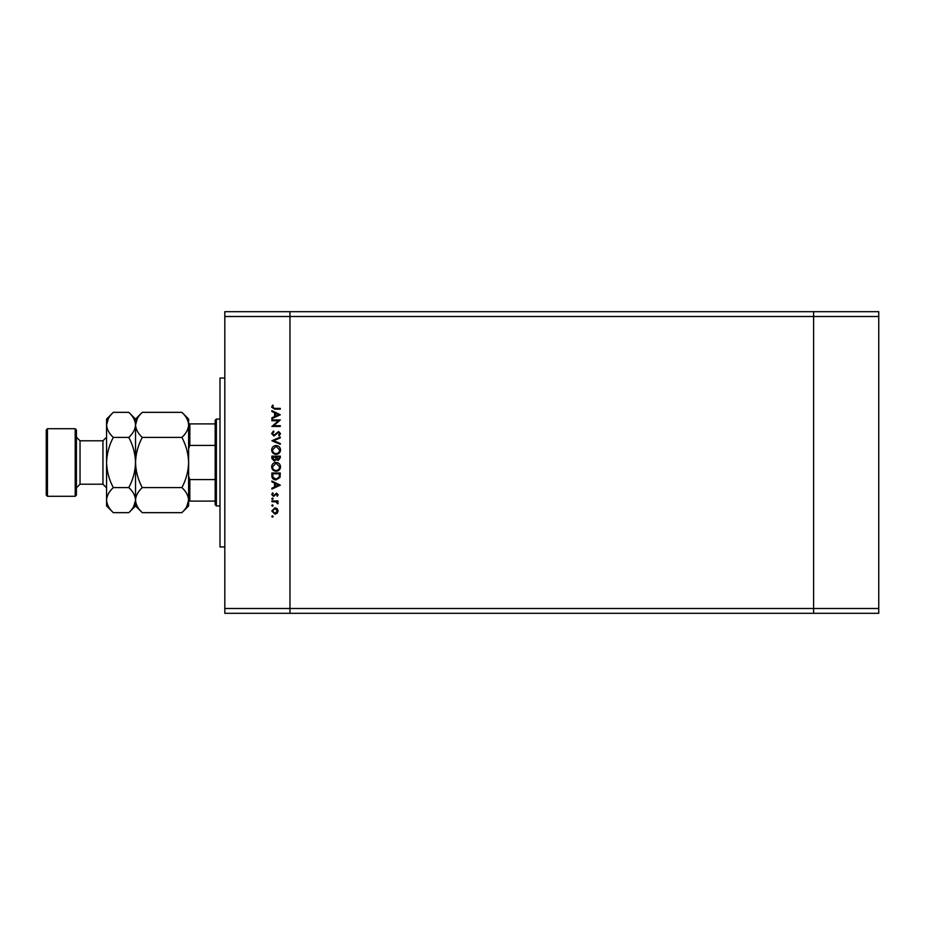 <?xml version="1.0" encoding="UTF-8"?>
<svg xmlns="http://www.w3.org/2000/svg" width="925" height="925" viewBox="0 0 925 925"><rect width="100%" height="100%" fill="white"/><g stroke="black" fill="none" stroke-linecap="round" stroke-linejoin="round"><path stroke-width="1.39" d="M878.75 316.512L878.75 613.31L289.964 613.31L289.964 316.512L878.75 316.512L878.75 311.69L813.595 311.69L813.595 613.31L813.595 311.69L224.81 311.69L224.81 608.488L289.964 608.488L289.964 311.69L289.964 316.512L224.81 316.512M878.75 608.488L289.964 608.488L289.964 613.31L224.81 613.31L224.81 608.488M224.81 546.952L219.988 546.952L219.988 378.047L224.81 378.047M278.506 420.725L271.869 420.725L271.869 419.962L280.31 419.962L273.673 425.697L280.31 425.697L280.31 426.46L271.869 426.46L278.506 420.725M273.939 435.987L271.649 433.571L273.499 431.004L273.927 431.721L272.517 433.571L273.95 435.224L278.564 431.547L280.529 433.628L279.107 435.883L278.587 435.189L279.662 433.547L278.598 432.31L273.939 435.987M271.869 440.751L280.31 437.074L280.31 437.883L273.661 440.693L280.31 443.514L280.31 444.324L271.869 440.751M271.649 449.966C271.881 447.261 273.349 445.769 276.055 445.515C278.76 445.746 280.263 447.203 280.529 449.897C280.31 452.649 278.841 454.152 276.101 454.395C273.384 454.152 271.904 452.683 271.649 449.966M271.649 466.859C271.881 464.153 273.349 462.662 276.055 462.408C278.76 462.639 280.263 464.096 280.529 466.79C280.31 469.542 278.841 471.033 276.101 471.288C273.384 471.045 271.904 469.576 271.649 466.859M271.869 481.035L280.31 485.151L271.869 489.047L271.869 488.215L274.575 486.966L274.575 483.139L271.869 481.856L271.869 481.035M271.765 516.497L272.47 515.792L273.164 516.497L272.47 517.191L271.765 516.497M274.933 507.779L277.13 508.623L278.147 510.97L277.13 513.317L274.933 514.161L271.765 510.97L274.933 507.779M271.765 505.559L272.47 504.853L273.164 505.559L272.47 506.264L271.765 505.559M271.869 501.708L271.869 500.957L278.043 500.957L278.043 501.708L277.13 501.708L278.147 503.223L277.939 503.882L277.28 503.466L276.066 501.847L271.869 501.708M271.765 498.737L272.47 498.032L273.164 498.737L272.47 499.442L271.765 498.737M276.529 493.164L278.147 494.713L277.269 496.297L276.563 493.915L273.546 496.401L271.765 494.597L272.597 492.828L273.164 493.337L272.517 494.563L273.511 495.65L276.529 493.164M275.985 479.948C273.268 479.786 271.892 478.352 271.869 475.635L271.869 473.022L280.31 473.022L280.009 477.404L275.985 479.948M271.869 458.407L271.869 456.129L280.31 456.129L280.31 457.771L278.217 460.453L276.425 459.482L274.262 461.113L271.869 458.407M271.869 410.654L280.31 414.77L271.869 418.667L271.869 417.834L274.575 416.585L274.575 412.758L271.869 411.475L271.869 410.654M272.517 407.208L274.702 408.376L280.31 408.376L280.31 409.139L274.609 409.139L271.649 407.162L272.632 405.127L273.28 405.578L272.517 407.208M274.933 513.41L277.396 510.97L274.933 508.53L272.517 510.97L274.933 513.41M275.442 486.573L278.668 485.082L275.442 483.555L275.442 486.573M279.454 473.773L272.736 473.773L272.956 477.161L275.985 479.185L279.211 476.965L279.454 473.773M276.101 470.524C278.298 470.293 279.489 469.067 279.662 466.824L276.055 463.171L272.517 466.824C272.678 469.079 273.881 470.305 276.101 470.524M279.454 457.91L279.454 456.881L276.737 456.881L278.205 459.702L279.454 457.91M275.881 457.389L272.736 456.881L274.262 460.349L275.777 458.973L275.881 457.389M276.101 453.632C278.298 453.4 279.489 452.175 279.662 449.943L276.055 446.278L272.517 449.943C272.678 452.186 273.881 453.412 276.101 453.632M275.442 416.192L278.668 414.701L275.442 413.174L275.442 416.192M216.369 505.94L215.167 504.726L215.167 420.274L216.369 419.06L216.369 505.94L219.988 505.94M188.619 501.107L189.822 501.107L188.619 501.107M215.167 501.107L189.822 501.107L189.822 479.601L188.619 476.363M215.167 445.399L189.822 445.399L188.619 448.637M215.167 479.601L189.822 479.601M188.619 423.893L189.822 423.893L188.619 423.893M215.167 423.893L189.822 423.893L189.822 445.399M75.203 428.714L76.417 429.928L76.417 495.072L75.203 496.286L75.203 428.714L47.453 428.714L47.453 496.286L75.203 496.286M47.453 496.286L46.25 495.072L46.25 429.928L47.453 428.714M186.746 506.553L188.619 500.113C188.365 504.518 186.122 508.704 181.901 512.658L142.253 512.658C138.056 508.75 135.813 504.576 135.536 500.113C135.79 495.708 138.033 491.533 142.253 487.579L181.901 487.579C186.098 491.476 188.342 495.661 188.619 500.113L188.619 462.5C188.353 471.368 186.11 479.728 181.901 487.579M181.901 437.421C186.11 445.295 188.353 453.655 188.619 462.5L188.619 424.887C188.365 429.292 186.122 433.467 181.901 437.421L142.253 437.421C138.056 433.524 135.813 429.339 135.536 424.887C135.79 420.482 138.033 416.296 142.253 412.342L181.901 412.342C186.098 416.25 188.342 420.424 188.619 424.887L188.619 419.06L181.901 412.342M142.253 487.579C138.033 479.705 135.802 471.345 135.536 462.5C135.802 453.632 138.045 445.272 142.253 437.421M137.397 418.447L135.536 424.887L135.536 419.06L142.253 412.342M135.536 462.5L135.536 424.887C135.281 429.292 133.038 433.467 128.818 437.421C133.027 445.295 135.27 453.655 135.536 462.5C135.258 471.368 133.027 479.728 128.818 487.579C133.015 491.476 135.258 495.661 135.536 500.113L135.536 462.5M142.253 512.658L135.536 505.94L135.536 500.113C135.281 504.518 133.038 508.704 128.818 512.658L113.301 512.658C109.092 508.75 106.861 504.576 106.572 500.113L106.572 419.06L113.301 412.342L128.818 412.342C133.015 416.25 135.258 420.424 135.536 424.887M181.901 512.658L188.619 505.94L188.619 500.113M133.662 506.553L135.536 500.333M113.301 512.658L106.572 505.94L106.572 500.113C106.838 495.708 109.069 491.533 113.301 487.579C109.081 479.705 106.838 471.345 106.572 462.5C106.849 453.632 109.081 445.272 113.301 437.421C109.092 433.524 106.861 429.339 106.572 424.887C106.838 420.482 109.069 416.296 113.301 412.342M108.445 418.447L106.572 424.887M113.301 437.421L128.818 437.421M113.301 487.579L128.818 487.579M76.417 437.167L80.036 440.786L80.036 484.214L102.953 484.214L102.953 440.786L106.572 437.167M216.369 419.06L219.988 419.06M135.536 505.94L128.818 512.658M135.536 419.06L128.818 412.342M80.036 440.786L102.953 440.786M80.036 484.214L76.417 487.833M102.953 484.214L106.572 487.833"/></g></svg>
